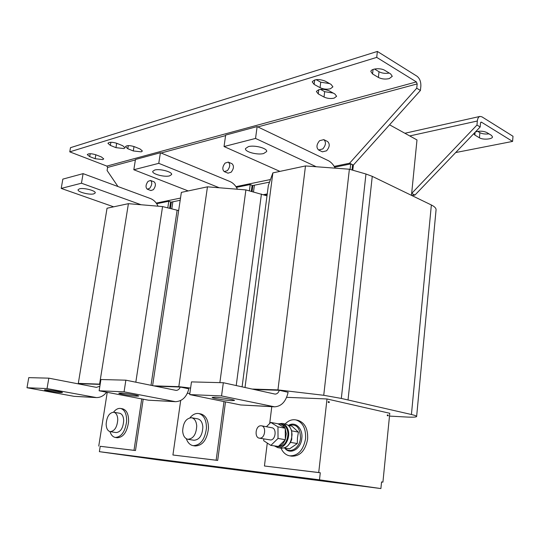 <?xml version="1.0" encoding="UTF-8"?>
<svg xmlns="http://www.w3.org/2000/svg" width="540" height="540" viewBox="0 0 540 540"><rect width="100%" height="100%" fill="white"/><g stroke="black" fill="none" stroke-linecap="round" stroke-linejoin="round"><path stroke-width="0.81" d="M231.532 400.646C225.173 400.397 211.424 398.122 212.193 397.427L214.994 397.244C221.312 397.46 235.332 399.796 234.468 400.471L231.532 400.646M93.764 193.887L95.222 192.962C96.228 190.816 83.828 187.522 79.495 188.811L78.098 189.722C77.159 191.896 89.39 195.129 93.764 193.887M329.623 83.599L320.726 82.195L320.058 87.662C323.352 89.194 326.808 89.566 330.426 88.763L332.91 86.852L331.088 84.416L325.154 81.095C318.931 78.82 314.618 79.083 312.215 81.871L314.132 84.395L320.058 87.662M389.212 73.055C385.371 73.717 381.969 73.278 379.019 71.746L378.392 77.45C381.665 79.083 385.297 79.468 389.279 78.59L392.276 76.316L390.65 73.933L384.838 70.382C380.815 67.709 370.994 68.506 370.858 71.489L372.573 73.967L378.392 77.45M333.207 93.069L324.668 91.678L324.02 97.038C327.226 98.516 330.608 98.881 334.159 98.125L336.616 96.289L334.847 93.98L329.069 90.788C322.974 88.594 318.749 88.837 316.393 91.51L318.249 93.906L324.02 97.038M117.977 143.789L116.667 143.336L115.958 147.656L123.923 148.554L125.003 147.758L122.654 145.692L117.032 143.404C112.361 141.932 109.323 141.892 107.926 143.289L110.356 145.402L115.958 147.656M135.716 147.211L133.988 146.637L133.292 150.95L141.251 151.848L142.391 151.025L140.13 149.02L134.608 146.758C129.931 145.28 126.886 145.253 125.462 146.664L127.791 148.716L133.292 150.95M95.155 158.72L102.762 159.584L103.727 158.882L101.372 156.938L95.904 154.805C91.449 153.441 88.574 153.38 87.284 154.622L89.708 156.62L95.155 158.72L95.823 154.778M473.722 133.724L474.856 135.067L479.446 137.808C482.74 139.995 492.487 139.327 492.5 136.883L491.42 135.358L486.851 132.57C484.151 131.227 480.857 130.869 476.962 131.497L475.409 131.963M61.054 392.6C56.741 392.445 43.794 390.326 44.462 389.873L45.772 389.792C50.038 389.927 63.187 392.087 62.431 392.519L61.054 392.6M263.621 153.542L266.645 151.558C267.793 148.406 254.664 144.821 248.4 146.617L245.504 148.567C244.424 151.747 257.317 155.257 263.621 153.542M169.54 175.892L171.599 174.562C172.685 171.97 159.908 168.5 154.73 170.019L152.759 171.322C151.74 173.941 164.322 177.343 169.54 175.892M136.681 396.171C131.483 395.975 118.112 393.768 118.841 393.214L120.71 393.093C125.867 393.262 139.462 395.516 138.652 396.056L136.681 396.171M318.674 150.025L322.407 151.835L326.579 150.795C329.717 147.015 330.055 143.924 327.598 141.52L327.537 141.487M319.592 140.697C316.46 144.511 316.136 147.609 318.613 149.992L322.785 148.939C325.924 145.145 326.268 142.04 323.818 139.637L319.592 140.697M147.265 189.182L150.917 190.553L153.374 189.675C155.763 186.314 156.026 183.708 154.17 181.865L150.532 180.461L148.048 181.359C145.672 184.734 145.409 187.346 147.265 189.182L149.728 188.291C152.111 184.916 152.381 182.304 150.532 180.461M224.303 171.626L228.001 173.178L231.147 172.213C233.874 168.642 234.164 165.814 232.011 163.721L231.971 163.701M225.099 163.094C222.386 166.691 222.102 169.526 224.255 171.605L227.401 170.627C230.128 167.042 230.418 164.201 228.278 162.108L225.099 163.094M259.362 438.163L270.837 439.992C275.791 439.506 276.784 428.396 271.951 427.761L271.856 427.741M260.348 425.79C255.407 426.364 254.414 437.528 259.268 438.149L260.341 438.156C265.295 437.657 266.328 426.438 261.495 425.804L260.348 425.79M284.445 447.964L289.582 448.835L297.284 443.549L297.473 437.751L298.424 432.115L291.89 426.141L288.306 425.452M285.289 424.035L285.485 424.069C289.521 425.277 291.701 428.794 292.039 434.632C291.202 443.583 287.584 448.112 281.198 448.22L279.7 447.971M274.59 446.02L277.803 447.647C284.459 449.334 290.993 437.67 287.935 429.442C286.747 426.08 284.81 424.076 282.116 423.421L278.147 423.873M281.752 424.285L281.934 424.319C285.667 425.432 287.685 428.699 287.989 434.12C287.199 442.429 283.851 446.634 277.945 446.735L276.419 446.472M286.288 433.809L285.329 439.405L285.242 428.571L286.288 433.809M285.127 439.931C283.541 443.59 281.286 445.757 278.377 446.432L285.336 439.736L278.026 438.44L277.958 426.863L270.776 422.415L266.416 426.721M277.58 446.533L275.117 446.114M287.516 446.094L290.547 442.375L291.728 439.398L291.722 430.873L290.527 428.227M289.852 455.868L291.634 456.158C299.997 456.381 305.323 450.745 307.618 439.256C308.138 428.99 304.911 422.678 297.932 420.329L297.641 420.275M281.029 448.193C282.953 452.486 285.795 455.031 289.555 455.821C297.918 456.037 303.25 450.394 305.552 438.878C306.079 428.591 302.852 422.273 295.88 419.918C292.005 419.209 288.421 420.565 285.127 424.001M115.418 437.461L117.254 437.744C123.296 437.4 127.069 432.101 128.581 421.855C128.756 414.464 126.772 410.123 122.641 408.814L122.506 408.794M109.964 431.595C111.064 434.99 112.84 436.934 115.283 437.44C121.325 437.089 125.098 431.784 126.61 421.524C126.792 414.119 124.821 409.772 120.69 408.463C118.179 408.078 115.79 409.32 113.515 412.189M117.774 419.58C117.16 427.154 114.629 431.177 110.167 431.642C107.676 430.954 106.333 428.47 106.144 424.204C106.772 416.637 109.33 412.648 113.805 412.229C116.235 412.911 117.558 415.361 117.774 419.58M119.617 413.249L119.705 413.262C122.141 413.951 123.478 416.387 123.701 420.586C123.107 428.119 120.575 432.121 116.1 432.574L110.255 431.656M193.279 445.675L195.122 445.966C202.527 445.716 206.982 439.877 208.481 428.45C208.44 420.336 205.909 415.503 200.88 413.951L200.698 413.91M186.307 438.71C187.731 442.685 189.992 445.001 193.084 445.649C200.488 445.392 204.944 439.54 206.456 428.092C206.415 419.965 203.891 415.125 198.869 413.573C195.696 413.046 192.733 414.443 189.986 417.757M196.729 425.945C196.243 434.403 193.259 438.845 187.792 439.263C184.748 438.44 183.033 435.672 182.662 430.967C183.181 422.51 186.185 418.108 191.687 417.757C194.643 418.581 196.324 421.315 196.729 425.945M197.66 418.851L197.782 418.871C200.745 419.695 202.433 422.415 202.851 427.019C202.385 435.436 199.409 439.844 193.928 440.255L187.913 439.283M376.718 57.382L377.372 51.435L416.968 76.201C419.715 78.374 421.011 81.709 420.849 86.191L420.424 90.47L416.738 88.216L417.17 83.916L416.394 81.918L376.718 57.382L69.768 151.855L106.88 166.091L107.588 167.447L107.082 170.498L117.97 186.536M115.709 142.945L116.667 143.336M377.372 51.435L70.497 147.67L69.768 151.855M132.867 146.178L133.988 146.637M320.436 89.356L324.668 91.678M374.524 69.032L379.019 71.746M316.156 79.65L320.726 82.195M455.686 152.55L512.595 141.413L513 136.269L481.876 116.802L479.918 116.431C478.474 116.924 477.61 118.449 477.326 121.014L476.975 125.044L480.168 126.995L414.963 195.055L411.662 193.448L416.988 139.934L389.563 124.808M488.957 133.853C485.291 134.291 482.267 133.9 479.885 132.678L477.711 131.362M512.595 141.413L481.417 122.135L480.512 122.978L480.168 126.995M176.418 461.801L278.431 475.247L176.418 461.801M278.431 475.247L251.323 471.413M249.372 471.15L176.236 461.768M278.451 475.166L278.829 475.295M249.379 471.083L251.329 471.346M190.607 388.071L178.814 386.66L153.515 385.837M155.291 386.201L180.252 387.025L188.838 388.814C186.691 396.981 182.263 401.274 175.541 401.693L124.065 391.831L125.867 380.174L176.128 390.4C178.011 390.312 179.388 389.185 180.252 387.025M187.353 393.296L189.857 393.397M266.996 195.845L245.896 189.911L207.461 186.826L181.359 192.388L152.611 385.648M219.868 382.637L245.896 189.911M178.814 386.66L207.461 186.826M274.165 406.809L240.692 404.966L189.689 394.592L191.477 381.895L223.324 382.725L275.15 394.112C277.074 394.004 278.471 392.735 279.335 390.292L253.732 389.448M189.689 394.592L221.549 395.935L274.631 406.836C281.509 406.323 286.004 401.47 288.117 392.276L279.335 390.292M221.549 395.935L223.324 382.725M100.183 384.149L78.307 383.38L78.968 383.994M80.069 384.203L80.285 383.724L100.15 384.379M178.652 210.587L162.567 206.57L128.405 203.675L107.042 208.231L78.307 383.38M135.817 382.212L162.567 206.57M99.603 384.075L128.405 203.675M167.785 207.873L168.784 201.245L156.688 203.728M168.784 201.245L170.62 201.933L169.655 208.332M158.044 206.192C156.276 202.399 153.725 199.847 150.397 198.524L83.093 173.637L81.459 183.209L61.216 188.419L113.643 206.82M83.093 173.637L62.836 179.118L61.216 188.419M141.082 204.748L81.459 183.209M252.059 185.679L269.541 182.122M170.572 202.25L180.178 200.3M420.424 90.47L353.369 165.071L352.553 165.233M156.229 203.081L180.509 198.079M235.953 186.651L270.473 179.537M334.206 166.394L349.582 163.228L353.369 165.071L352.789 170.208M416.738 88.216L349.582 163.228M180.691 400.511L172.922 455.004L217.688 460.424L225.497 401.875M267.28 443.063L264.438 466L320.281 472.763L319.491 479.831L99.374 451.67L100.217 446.296L135.486 450.536L143.201 399.202M99.374 451.67L157.842 459.824L380.896 488.565L381.557 481.93L382.921 482.139L389.772 413.282L327.011 398.965L286.639 397.325M319.491 479.831L380.896 488.565M329.292 401.827L328.279 401.598L328.192 402.361L329.211 402.59L329.292 401.827L328.259 401.78M388.226 415.125L387.335 414.923L387.261 415.645L388.152 415.84L388.226 415.125L387.315 415.078M253.496 191.929L254.394 185.2M263.567 194.65L267.239 193.948M171.801 208.865L172.861 201.785M267.165 194.535L264.674 195.007M252.065 191.552L252.869 185.51M172.922 455.004L216.155 460.202L223.992 401.571M217.688 460.424L216.155 460.202M170.404 208.521L171.369 202.088M100.217 446.296L133.994 450.32L141.737 398.918M135.486 450.536L133.994 450.32M290.547 442.375L297.284 443.549M278.249 423.934L280.24 423.995C282.272 424.46 283.865 425.831 285.032 428.112L278.039 423.806L270.776 422.415M263.75 438.932L263.75 440.768L270.857 445.392L278.026 438.44M285.242 428.571L285.032 428.112M285.235 428.24L277.958 426.863M278.377 446.432L270.857 445.392M298.424 432.115L291.715 430.846M264.438 466L318.722 472.527L327.011 398.965M320.281 472.763L318.722 472.527M411.473 195.352L411.662 193.448L476.975 125.044M381.55 481.97L382.921 482.139M271.782 406.688L269.703 423.475M107.237 392.33L98.753 446.087M414.963 195.055L411.885 195.548M95.978 397.562L74.122 396.34L27 387.74L28.762 377.636L48.823 378.162L96.431 387.376L99.853 386.249M27 387.74L47.048 388.584L96.417 397.582C100.447 397.589 103.829 395.793 106.562 392.202M47.048 388.584L48.823 378.162M352.019 169.985L352.6 164.842L350.703 163.917L334.685 167.204M350.082 169.425L350.703 163.917M335.192 168.163C333.335 164.511 330.973 161.973 328.111 160.549L257.135 126.576L225.653 135.088L224.039 146.543L279.916 171.389M316.244 166.745L255.542 138.436L224.039 146.543M257.135 126.576L255.542 138.436M242.089 386.876L268.353 185.423L272.869 172.888L245.018 387.524M389.495 416.09L406.087 417.002C412.668 417.346 416.178 417.19 416.63 416.522C416.732 416.023 414.997 415.355 411.426 414.511L341.327 398.432L323.737 395.287L277.952 389.894L305.485 165.942L272.869 172.888M277.952 389.894L251.903 389.043M323.737 395.287L349.38 169.222L305.485 165.942M416.637 416.448L436.05 210.006C436.259 208.312 434.693 206.638 431.359 204.984L372.256 176.351L365.958 174.008L349.38 169.222M237.438 189.236C235.595 185.47 233.105 182.905 229.952 181.528L160.4 152.732L158.767 163.33L133.819 169.742L188.21 190.931M160.4 152.732L135.459 159.476L133.819 169.742M219.301 187.778L158.767 163.33M249.386 190.843L250.229 184.538L236.425 187.367M250.229 184.538L252.106 185.321L251.303 191.349M175.082 401.666L148.365 400.187L99.131 390.778L100.926 379.526L125.867 380.174M99.131 390.778L124.065 391.831M284.992 448.058C290.095 454.154 299.795 448.011 300.503 438.007C300.193 427.592 296.271 423.434 288.745 425.534M416.394 81.918L106.88 166.091M480.735 122.283L481.417 122.135M236.216 385.574L261.428 194.035M240.692 404.966L272.936 406.634M151.018 385.324L177.127 210.195M107.588 167.447L135.378 159.948M161.082 153.016L225.585 135.614M257.837 126.907L417.17 83.916M409.738 135.938L477.326 121.014M74.122 396.34L94.824 397.413M341.327 398.432L365.958 174.008M348.044 399.782L372.256 176.351M411.426 414.511L431.359 204.984M148.365 400.187L173.887 401.51M475.099 132.286L474.856 135.067M479.446 137.808L479.885 132.678M90.2 153.718L89.708 156.62M128.297 145.611L127.791 148.716M110.876 142.25L110.356 145.402M318.762 89.687L318.249 93.906M373.073 69.458L372.573 73.967M314.678 79.96L314.132 84.395M288.36 425.459C295.11 420.917 303.122 428.537 301.813 438.217C301.172 448.97 290.034 455.402 284.6 447.991M285.485 424.069L282.116 423.421M191.687 417.757L197.782 418.871M200.88 413.951L198.869 413.573M113.805 412.229L119.705 413.262M122.641 408.814L120.69 408.463M297.932 420.329L295.88 419.918M280.24 423.995L281.934 424.319M279.504 447.937L277.999 447.68M271.951 427.761L261.495 425.804M232.011 163.721L228.278 162.108M327.598 141.52L323.818 139.637M479.918 116.431L404.892 133.265"/></g></svg>

